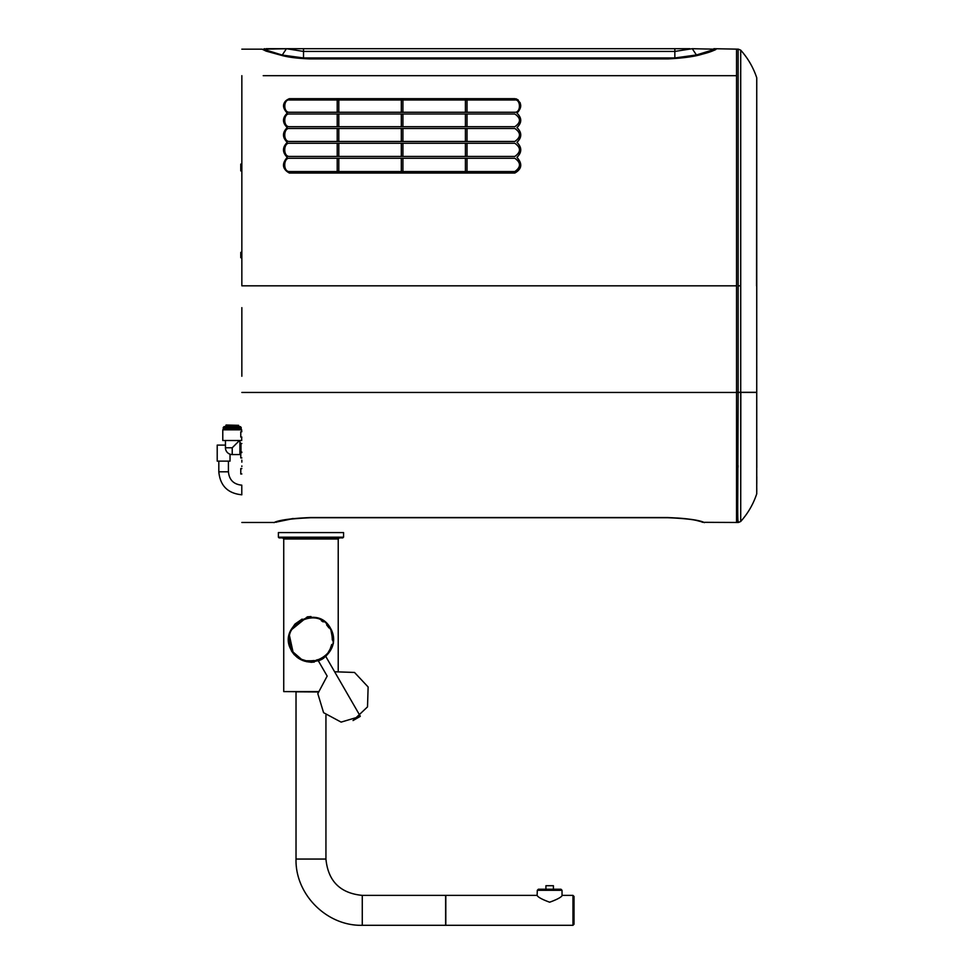 <?xml version="1.0" encoding="UTF-8"?>
<svg xmlns="http://www.w3.org/2000/svg" width="974" height="974" viewBox="0 0 974 974"><rect width="100%" height="100%" fill="white"/><g stroke="black" fill="none" stroke-linecap="round" stroke-linejoin="round"><path stroke-width="1.46" d="M549.665 889.238L560.975 889.238L562.035 890.309L537.307 890.309L538.366 889.238L549.665 889.238M553.415 889.238L553.415 885.719L545.927 885.719L545.927 889.238M330.113 628.68L330.113 628.68C345.356 652.41 304.959 675.786 292.176 650.583C276.726 626.915 317.183 603.624 330.113 628.68L330.576 628.413C329.76 627.195 342.13 644.277 322.236 659.13C299.663 668.59 291.153 649.707 291.713 650.851L303.133 660.725L318.388 660.871L321.627 659.471M323.405 658.424L325.584 656.074M360.246 716.146L325.852 656.573L333.425 643.278L330.576 628.413C329.76 627.195 342.13 644.277 322.236 659.13C299.663 668.59 291.153 649.707 291.713 650.851C276.08 626.477 317.268 602.687 330.576 628.413C317.268 602.687 276.08 626.477 291.713 650.851M334.618 671.768L354.512 672.45L368.123 686.974L367.515 706.881L353.051 720.541L360.197 716.414L341.119 722.111L323.587 712.688L317.816 693.646L327.167 676.078L317.78 659.861M445.812 910.337L445.812 895.386L537.112 895.386C537.916 897.164 542.092 899.44 549.653 902.204C557.238 899.44 561.426 897.176 562.229 895.386L572.968 895.386L572.968 925.3L445.812 925.3L445.812 910.337M537.307 890.309L537.112 895.386M572.968 895.386L574.027 896.457L574.027 924.229L572.968 925.3M362.267 895.386L362.267 925.3L445.605 925.3L445.605 895.386L362.267 895.386C340.194 893.231 328.092 881.117 325.937 859.056L325.937 715.196M343.566 537.173L278.394 537.173L278.394 532.583L343.566 532.583L343.566 537.173L339.293 537.916L338.222 538.987L283.738 538.987L282.667 537.916M310.974 660.798L314.261 660.542L314.31 662.052L310.998 662.308L298.507 658.363M293.296 653.225L289.339 635.011M290.666 630.421L307.346 616.846L310.974 616.542M278.394 537.173L279.136 537.916L342.824 537.916M295.913 691.808L318.035 691.954M240.773 468.664L240.773 473.948L240.773 468.518L241.844 468.604M240.773 253.216L240.773 255.078L240.773 253.216M240.773 256.673L240.773 252.875L240.773 256.673M240.773 164.082L240.773 165.726L240.773 164.082M241.844 309.72L241.844 374.43M241.844 285.82L241.844 75.68C241.844 41.383 241.844 41.383 241.844 75.68L241.844 285.82L736.539 285.82L736.539 392.315L738.146 392.315L738.134 49.163L738.134 285.82L740.715 285.82L740.715 50.161L740.727 392.315L756.737 392.315L756.737 77.823L756.749 308.32M241.844 452.581L240.773 452.581L240.773 457.926L241.844 457.926M241.844 437.082L240.773 437.082L240.773 431.75L241.844 431.75M241.844 257.708L240.773 257.708L240.773 252.363L241.844 252.363M241.844 172.934L241.844 170.913L240.773 170.913L240.773 165.556L241.844 165.568L240.773 165.556L241.844 165.495L241.844 75.741M241.844 473.948L240.773 473.948M240.773 469.358L240.773 474.034L240.773 469.358M241.844 443.499L240.992 443.499L240.992 452.046L239.921 453.117M223.253 428.755L241.199 428.755L241.199 427.476L223.253 427.476L223.253 428.755M241.199 427.476L240.347 426.612L224.105 426.612L223.253 427.476M225.822 426.612L226.138 425.017L238.642 425.334L225.822 425.334M520.335 103.439L519.994 102.501M518.229 100.005L516.062 98.812M516.963 157.362C522.636 163.766 521.93 169.001 514.832 173.043C521.674 169.233 522.393 163.997 516.963 157.362C521.857 152.175 521.857 147.171 516.963 142.374C522.003 147.354 522.003 152.346 516.963 157.362M516.963 127.582C522.003 132.501 522.003 137.431 516.963 142.374C521.845 137.224 521.845 132.306 516.963 127.582C521.845 122.517 521.845 117.696 516.963 113.118C521.991 117.927 521.991 122.748 516.963 127.582M300.589 98.666L514.832 98.666C521.881 102.27 522.588 107.079 516.963 113.118C522.247 106.324 521.54 101.503 514.832 98.666L290.008 98.666M287.269 113.118C281.644 107.079 282.35 102.258 289.388 98.666C282.691 101.479 281.985 106.3 287.269 113.118C282.387 117.781 282.387 122.602 287.269 127.582C282.241 122.748 282.241 117.927 287.269 113.118M287.269 142.374C282.229 137.431 282.229 132.501 287.269 127.582C282.375 132.452 282.375 137.383 287.269 142.374C282.375 147.305 282.375 152.297 287.269 157.362C282.229 152.358 282.229 147.354 287.269 142.374M289.388 173.043C282.302 168.989 281.596 163.766 287.269 157.362C281.863 164.143 282.57 169.379 289.388 173.043L514.832 173.043M239.921 447.772L239.921 454.554L232.226 454.554L232.226 447.772L239.02 440.991L239.921 440.991L239.921 447.772M241.686 431.75L241.686 429.826L222.778 429.826L222.778 440.504L241.686 440.504L241.686 437.082M263.771 49.175L288.754 48.7M263.211 75.68L736.539 75.692C736.539 41.383 736.539 41.383 736.539 75.68L736.539 57.941M738.134 49.163L713.881 48.7L714.989 49.236L696.422 54.97L674.848 57.953L674.848 51.427L692.258 48.7L714.514 49.175M702.424 54.13C713.552 50.758 717.826 49.102 715.269 49.163C716.121 48.566 716.243 50.624 702.424 54.13C694.876 56.529 683.371 58.123 667.908 58.915L310.487 58.915C298.945 58.525 289.68 57.454 282.716 55.701L266.109 51.123L262.055 49.163M303.523 51.634L303.523 48.7L674.848 48.7L286.429 48.7L303.523 51.427L674.848 51.427L674.848 48.7L689.909 48.7M303.523 51.427L303.523 57.953L282.253 55.068L263.382 49.236L264.563 48.7M264.611 48.7L263.65 49.175M287.391 48.7L266.06 48.7M738.158 392.425L736.539 392.425L736.539 522.478L736.539 392.425L738.158 392.425L737.781 495.413C737.501 531.828 738.438 518.728 738.389 522.478C738.438 518.74 737.501 531.841 737.781 495.413L738.158 392.425L740.715 392.425L740.715 521.48L740.824 392.425M738.024 465.572L738 467.35M738 520.493L738.195 521.906M703.776 522.32L738.389 522.478L740.715 521.48M747.423 392.425L756.737 392.425L756.737 493.806L756.737 392.425L740.715 392.425M756.749 406.328L756.737 493.806M736.539 50.356L736.539 75.692M736.539 392.315L740.727 392.315M756.749 134.181L756.737 141.705M756.749 232.494L756.749 266.097M740.69 97.437L740.63 72.186M756.749 337.686L756.749 355.486M756.749 366.443L756.737 379.763M756.542 285.82L756.761 79.965M402.919 171.558L402.919 158.275L338.806 158.275L338.806 171.558L514.832 171.558C521.041 167.102 521.041 162.682 514.832 158.275L467.021 158.275L467.021 171.558M337.211 171.558L289.388 171.558C282.935 171.716 283.446 157.642 289.388 158.275L337.211 158.275L337.211 171.558L338.806 171.558M402.919 156.437L402.919 143.275L338.806 143.275L338.806 156.437L514.832 156.437C521.029 152.017 521.029 147.634 514.832 143.275L467.021 143.275L467.021 156.437M337.211 156.437L289.388 156.437C282.923 156.607 283.471 142.594 289.388 143.275L337.211 143.275L337.211 156.437L338.806 156.437M402.919 141.461L402.919 128.483L338.806 128.483L338.806 141.461L514.832 141.461C521.029 137.09 521.029 132.768 514.832 128.483L467.021 128.483L467.021 141.461M337.211 141.461L289.388 141.461C282.91 141.644 283.507 127.74 289.388 128.483L337.211 128.483L337.211 141.461L338.806 141.461M337.211 113.995L337.211 126.693L289.388 126.693C282.91 126.912 283.544 113.167 289.388 113.995L338.806 113.995L338.806 126.693L514.832 126.693C521.005 122.407 521.005 118.183 514.832 113.995L467.021 113.995L467.021 126.693M337.211 99.993L337.211 112.254L289.388 112.254C283.044 112.619 283.483 99.031 289.388 99.993L338.806 99.993L338.806 112.254L514.832 112.254C521.2 112.607 520.737 99.044 514.832 99.993L467.021 99.993L467.021 112.254M402.919 158.275L465.414 158.275L465.414 171.558M402.919 143.275L465.414 143.275L465.414 156.437M402.919 128.483L465.414 128.483L465.414 141.461M338.806 113.995L465.414 113.995L465.414 126.693M338.806 99.993L465.414 99.993L465.414 112.254M401.312 158.275L401.312 171.558M401.312 143.275L401.312 156.437M401.312 128.483L401.312 141.461M402.919 113.995L402.919 126.693M401.312 113.995L401.312 126.693M402.919 99.993L402.919 112.254M401.312 99.993L401.312 112.254M736.539 375.16L736.539 392.449L241.844 392.449L736.539 392.449L736.539 308.368M736.539 75.741L736.539 285.82M241.844 307.65L241.844 376.244M736.539 392.449L736.539 522.478L736.539 392.449M677.1 517.998L685.976 518.752M292.675 518.716L310.511 517.73L667.884 517.73C703.52 519.166 702.558 523.111 702.339 522.149C702.558 523.111 703.52 519.166 667.884 517.73L667.884 517.559C704.226 519.069 704.884 523.598 704.214 522.478C704.835 523.598 704.324 519.081 667.884 517.559L310.499 517.547L292.638 518.728L276.105 522.125M284.055 520.006L286.867 519.507M293.296 518.509L291.969 518.667M310.499 517.547C274.157 519.069 273.499 523.598 274.169 522.478C273.548 523.598 274.059 519.081 310.499 517.547M230.034 454.188L230.034 461.128L217.214 461.128L217.214 445.106L225.444 445.106M218.809 461.128L218.809 471.806C220.173 485.77 227.831 493.416 241.783 494.78L241.844 494.78M362.267 925.3C326.874 926.213 295.11 894.461 296.023 859.056L325.937 859.056M318.06 691.808L283.738 691.601L318.096 691.601M307.346 616.846L307.516 618.344L307.346 616.846M232.226 454.554A6.781 6.781 0 0 1 225.444 447.772L232.226 447.772M674.848 51.427L674.848 52.973M674.848 57.953L303.523 57.953L303.523 56.857M692.258 48.7L696.422 54.97M286.429 48.7L282.253 55.068M264.502 48.7L263.382 49.236L264.502 48.7M338.806 158.275L337.211 158.275M338.806 143.275L337.211 143.275M338.806 128.483L337.211 128.483M337.211 126.693L338.806 126.693M337.211 112.254L338.806 112.254M467.021 158.275L465.414 158.275M467.021 143.275L465.414 143.275M467.021 128.483L465.414 128.483M465.414 113.995L467.021 113.995M465.414 99.993L467.021 99.993M228.427 461.128L228.427 471.806L218.809 471.806M228.427 471.806C229.219 479.926 233.675 484.37 241.783 485.162L241.783 494.78M562.035 895.544L562.035 890.309M324.573 621.424L317.378 618.015L307.358 617.516M302.123 619.087L295 624.042L290.873 629.983L288.621 638.116L291.47 650.985L294.258 654.747M309.793 662.077L306.165 661.602M304.85 661.285L297.204 657.438M296.023 691.954L296.023 859.056M338.222 670.709L338.222 538.987M283.738 691.601L283.738 538.987M309.647 618.1L310.584 618.064M321.371 620.755L323.234 621.923M326.607 624.858L329.029 627.974M332.049 635.852L332.341 640.052M331.744 644.459L330.369 648.404M317.938 659.629L316.221 660.141M241.844 460.154L241.844 462.126M241.844 465.937L241.844 466.583M240.992 443.499L239.921 442.427M240.992 452.046L241.844 452.046M238.642 426.612L238.642 425.334M225.444 447.772L225.444 440.504M241.844 49.163L262.14 49.163M740.654 521.54C747.959 513.395 753.34 504.106 756.786 493.684M756.761 491.809L756.761 488.327M756.774 483.774L756.786 476.627M756.786 467.63L756.761 438.787M756.749 432.444L756.749 425.869M756.749 420.062L756.749 413.402M756.786 77.957C753.34 67.535 747.959 58.245 740.654 50.1M756.761 79.795L756.737 77.823M756.761 285.82L756.749 77.896M740.715 50.161L738.389 49.163M704.214 522.478L696.459 520.445C688.935 518.789 679.414 517.876 667.884 517.73M241.844 522.478L274.169 522.478L278.394 521.358M280.244 520.846L292.334 518.765M276.056 522.137C277.578 522.965 270.918 519.69 310.511 517.73"/></g></svg>

